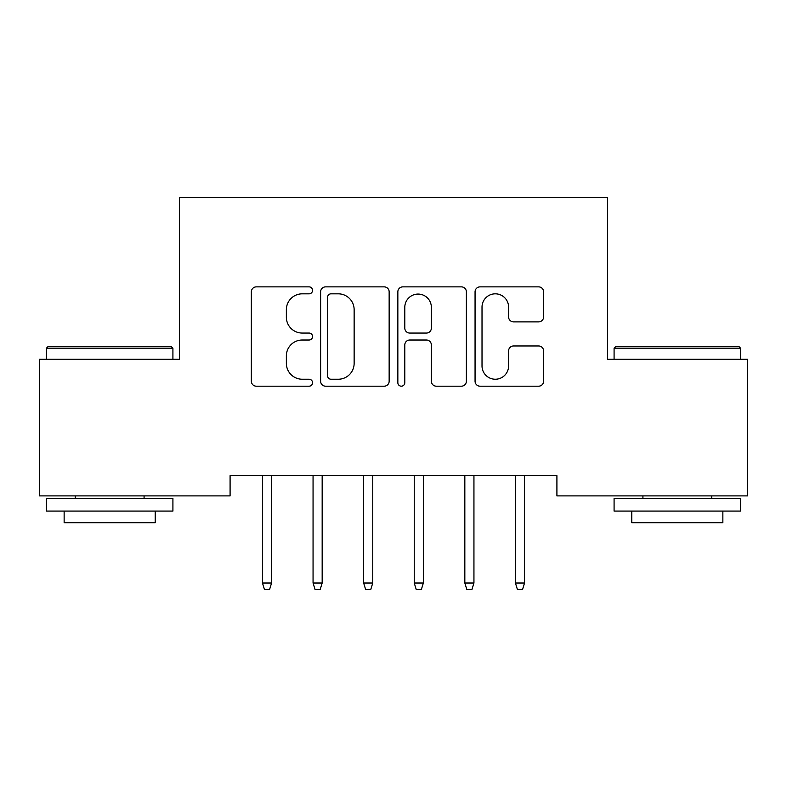 <?xml version="1.0" encoding="UTF-8"?>
<svg xmlns="http://www.w3.org/2000/svg" width="787" height="787" viewBox="0 0 787 787"><rect width="100%" height="100%" fill="white"/><g stroke="black" fill="none" stroke-linecap="round" stroke-linejoin="round"><path stroke-width="1.18" d="M312.557 290.344A3.473 3.473 0 0 0 309.075 286.871L256.316 286.871A4.968 4.968 0 0 0 251.348 291.839L251.348 381.223A4.968 4.968 0 0 0 256.316 386.191L309.075 386.191A3.473 3.473 0 0 0 312.557 382.718A3.473 3.473 0 0 0 309.075 379.236L302.247 379.236A15.888 15.888 0 0 1 286.36 363.348L286.36 355.901A15.888 15.888 0 0 1 302.247 340.014L309.075 340.014A3.473 3.473 0 0 0 312.557 336.531A3.473 3.473 0 0 0 309.075 333.058L302.247 333.058A15.888 15.888 0 0 1 286.36 317.161L286.36 309.714A15.888 15.888 0 0 1 302.247 293.826L309.075 293.826A3.473 3.473 0 0 0 312.557 290.344M538.633 321.883A4.968 4.968 0 0 0 543.601 316.915L543.601 291.839A4.968 4.968 0 0 0 538.633 286.871L480.031 286.871A4.968 4.968 0 0 0 475.063 291.839L475.063 381.223A4.968 4.968 0 0 0 480.031 386.191L538.633 386.191A4.968 4.968 0 0 0 543.601 381.223L543.601 350.933A4.968 4.968 0 0 0 538.633 345.965L513.557 345.965A4.968 4.968 0 0 0 508.589 350.933L508.589 365.955A13.281 13.281 0 0 1 495.308 379.236A13.281 13.281 0 0 1 482.018 365.955L482.018 307.107A13.281 13.281 0 0 1 495.308 293.826A13.281 13.281 0 0 1 508.589 307.107L508.589 316.915A4.968 4.968 0 0 0 513.557 321.883L538.633 321.883M556.911 475.663L230.089 475.663L230.089 495.899L39.35 495.899L39.35 359.295L179.495 359.295L179.495 197.399L607.505 197.399L607.505 359.295L747.65 359.295L747.65 495.899L556.911 495.899L556.911 475.663M389.152 291.839A4.968 4.968 0 0 0 384.184 286.871L325.592 286.871A4.968 4.968 0 0 0 320.624 291.839L320.624 381.223A4.968 4.968 0 0 0 325.592 386.191L384.184 386.191A4.968 4.968 0 0 0 389.152 381.223L389.152 291.839M402.816 286.871L461.408 286.871A4.968 4.968 0 0 1 466.376 291.839L466.376 381.223A4.968 4.968 0 0 1 461.408 386.191L436.332 386.191A4.968 4.968 0 0 1 431.365 381.223L431.365 344.972A4.968 4.968 0 0 0 426.397 340.014L409.761 340.014A4.968 4.968 0 0 0 404.793 344.972L404.793 382.718A3.473 3.473 0 0 1 401.321 386.191A3.473 3.473 0 0 1 397.848 382.718L397.848 291.839A4.968 4.968 0 0 1 402.816 286.871M331.052 293.826A3.473 3.473 0 0 0 327.579 297.299L327.579 375.763A3.473 3.473 0 0 0 331.052 379.236L338.253 379.236A15.888 15.888 0 0 0 354.14 363.348L354.14 309.714A15.888 15.888 0 0 0 338.253 293.826L331.052 293.826M431.365 307.353A13.281 13.281 0 0 0 418.084 294.072A13.281 13.281 0 0 0 404.793 307.353L404.793 328.09A4.968 4.968 0 0 0 409.761 333.058L426.397 333.058A4.968 4.968 0 0 0 431.365 328.09L431.365 307.353M271.574 583.019L269.548 589.601L264.491 589.601L262.464 583.019L271.574 583.019L271.574 475.663M262.464 583.019L262.464 475.663M322.168 583.019L320.142 589.601L315.085 589.601L313.059 583.019L322.168 583.019L322.168 475.663M313.059 583.019L313.059 475.663M372.753 583.019L370.736 589.601L365.67 589.601L363.653 583.019L372.753 583.019L372.753 475.663M363.653 583.019L363.653 475.663M46.433 348.169L47.948 346.654L171.399 346.654L172.914 348.169L46.433 348.169L46.433 359.295M172.914 511.078L46.433 511.078L46.433 498.427L172.914 498.427L172.914 511.078M155.206 511.078L155.206 522.716L64.141 522.716L64.141 511.078M614.086 348.169L615.601 346.654L739.052 346.654L740.567 348.169L614.086 348.169L614.086 359.295M740.567 511.078L614.086 511.078L614.086 498.427L740.567 498.427L740.567 511.078M722.859 511.078L722.859 522.716L631.794 522.716L631.794 511.078M423.347 583.019L421.33 589.601L416.264 589.601L414.247 583.019L423.347 583.019L423.347 475.663M414.247 583.019L414.247 475.663M473.941 583.019L471.915 589.601L466.858 589.601L464.832 583.019L473.941 583.019L473.941 475.663M464.832 583.019L464.832 475.663M524.536 583.019L522.509 589.601L517.452 589.601L515.426 583.019L524.536 583.019L524.536 475.663M515.426 583.019L515.426 475.663M172.914 359.295L172.914 348.169M144.08 498.427L144.08 495.899M75.267 498.427L75.267 495.899M740.567 359.295L740.567 348.169M711.733 498.427L711.733 495.899M642.92 498.427L642.92 495.899"/></g></svg>
